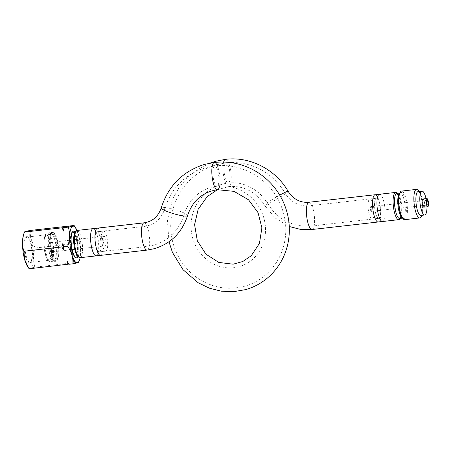 <?xml version="1.0" encoding="UTF-8"?>
<svg xmlns="http://www.w3.org/2000/svg" width="451" height="451" viewBox="0 0 451 451"><rect width="100%" height="100%" fill="white"/><g stroke="black" fill="none" stroke-linecap="round" stroke-linejoin="round"><path stroke-width="0.34" stroke-dasharray="2.25 1.69" d="M368.14 208.3A10.08 2.813 83.5 0 0 372.171 219.028A10.08 2.813 83.5 0 0 373.828 208.695A10.08 2.813 83.5 0 0 369.899 198.998A10.08 2.813 83.5 0 0 368.14 208.3M371.235 211.395A2.402 0.671 -96.5 0 1 370.356 208.965A2.402 0.671 -96.5 0 1 370.761 206.626A2.402 0.671 -96.5 0 1 371.725 209.179A2.402 0.671 -96.5 0 1 371.303 211.395A2.402 0.671 -96.5 0 1 371.235 211.395M64.093 228.071A19.748 5.508 -96.5 0 1 64.403 227.383M74.697 226.408L78.282 234.046L79.179 238.54L79.32 243.01C81.208 249.149 81.011 255.537 78.733 262.183L78.728 262.228M77.003 230.45A18.429 5.141 -96.5 0 1 80.143 243.055A18.429 5.141 -96.5 0 1 80.092 257.707M30.234 230.455C29.901 236.533 31.643 242.379 35.454 247.988C33.188 254.612 32.991 261.005 34.868 267.161L78.733 262.183M35.454 247.988L73.417 243.681L74.297 246.99L75.385 243.455L79.32 243.01M74.798 262.629L73.919 259.319L72.774 263.034A19.748 5.508 -96.5 0 0 73.085 262.341L72.848 262.95M73.919 259.319A19.748 5.508 -96.5 0 1 73.085 262.341M75.013 231.78A13.462 3.755 -96.5 0 1 78.869 244.042A13.462 3.755 -96.5 0 1 77.86 256.856M68.986 264.269L69.042 264.089A19.748 5.508 -96.5 0 1 68.05 262.916M75.385 243.455L73.468 240.439A19.748 5.508 -96.5 0 1 74.297 246.99M421.555 215.781A14.37 4.008 83.5 0 0 418.753 191.1M420.811 215.443A12.002 3.349 83.5 0 0 422.299 213.633A12.002 3.349 83.5 0 0 419.96 193.022A12.002 3.349 83.5 0 0 418.105 191.596M51.121 246.601A12.775 3.563 -96.5 0 1 49.091 260.278A12.775 3.563 -96.5 0 1 44.108 247.982A12.775 3.563 -96.5 0 1 46.211 234.886A12.775 3.563 -96.5 0 1 51.121 246.601A12.775 3.563 -96.5 0 1 50.715 258.231A12.775 3.563 -96.5 0 1 47.113 258.756A12.775 3.563 -96.5 0 1 44.626 236.814A12.775 3.563 -96.5 0 1 51.121 246.601M32.145 248.755A12.775 3.563 -96.5 0 1 31.08 261.766A12.775 3.563 -96.5 0 1 30.116 262.431A12.775 3.563 -96.5 0 1 25.132 250.136A12.775 3.563 -96.5 0 1 27.235 237.04A12.775 3.563 -96.5 0 1 28.323 237.468A12.775 3.563 -96.5 0 1 32.145 248.755M68.14 226.329A19.748 5.508 -96.5 0 1 69.133 227.501A19.748 5.508 -96.5 0 1 70.108 229.164L70.159 225.923M68.197 226.148L70.108 229.164M23.655 234.272A18.429 5.141 -96.5 0 1 33.03 248.4A18.429 5.141 -96.5 0 1 32.444 265.177A18.429 5.141 -96.5 0 1 27.246 265.927M34.868 267.161C30.86 267.939 28.92 268.486 29.056 268.796M73.468 240.439L73.417 243.681M26.333 236.465A13.462 3.755 83.5 0 0 24.602 252.492A13.462 3.755 83.5 0 0 30.555 262.488A13.462 3.755 83.5 0 0 31.677 248.777A13.462 3.755 83.5 0 0 27.652 236.888A13.462 3.755 83.5 0 0 26.333 236.465M76.461 257.014A12.775 3.563 83.5 0 0 78.023 244.138A12.775 3.563 83.5 0 0 73.614 231.938M72.611 231.989A12.775 3.563 83.5 0 0 72.29 231.938A12.775 3.563 83.5 0 0 72.166 231.944A12.775 3.563 83.5 0 0 70.063 245.04A12.775 3.563 83.5 0 0 75.046 257.335A12.775 3.563 83.5 0 0 75.204 257.301A12.775 3.563 83.5 0 0 75.469 257.188M72.808 232.068L72.724 232.04A12.617 3.518 -96.5 0 1 72.848 232.034A12.617 3.518 -96.5 0 1 77.668 244.403A12.617 3.518 -96.5 0 1 75.571 257.115A12.775 3.563 83.5 0 0 75.644 257.064A12.775 3.563 83.5 0 0 77.144 244.233A12.775 3.563 83.5 0 0 72.808 232.068A12.775 3.563 83.5 0 0 72.741 232.04M72.34 232.197A12.775 3.563 83.5 0 0 72.075 232.507A12.775 3.563 83.5 0 0 70.937 244.938A12.775 3.563 83.5 0 0 74.832 256.805A12.775 3.563 83.5 0 0 75.159 257.047M95.821 255.858A13.716 3.828 83.5 0 0 96.181 255.88A13.716 3.828 83.5 0 0 98.363 241.2A13.716 3.828 83.5 0 0 93.227 228.618A13.716 3.828 83.5 0 0 93.092 228.623A13.716 3.828 83.5 0 0 92.743 228.725M76.929 230.455A13.716 3.828 -96.5 0 1 77.065 230.45A13.716 3.828 -96.5 0 1 82.302 243.895A13.716 3.828 -96.5 0 1 80.019 257.713M400.122 218.414A13.716 3.828 83.5 0 0 401.012 205.611A13.716 3.828 83.5 0 0 397.275 193.338M423.85 207.161A4.115 1.15 83.5 0 0 424.526 202.944A4.115 1.15 83.5 0 0 422.92 198.987M426.973 206.806A12.002 3.349 83.5 0 0 426.043 198.632M404.727 219.654A14.37 4.008 83.5 0 0 407.09 204.923A14.37 4.008 83.5 0 0 401.486 191.094M382.595 221.503A13.716 3.828 83.5 0 0 382.938 221.407A13.716 3.828 83.5 0 0 384.771 206.823A13.716 3.828 83.5 0 0 379.86 194.268A13.716 3.828 83.5 0 0 379.5 194.246M374.68 207.561A10.08 2.813 83.5 0 0 378.716 218.284A10.08 2.813 83.5 0 0 380.373 207.95A10.08 2.813 83.5 0 0 376.444 198.254A10.08 2.813 83.5 0 0 374.68 207.561M52.688 232.564A14.37 4.008 -96.5 0 1 52.863 232.53A14.37 4.008 -96.5 0 1 53.618 232.688A14.37 4.008 -96.5 0 1 58.393 245.705A14.37 4.008 -96.5 0 1 56.803 260.763A14.37 4.008 -96.5 0 1 56.104 261.084A14.37 4.008 -96.5 0 1 50.54 247.582A14.37 4.008 -96.5 0 1 52.688 232.564M54.43 261.264A14.37 4.008 83.5 0 0 54.577 261.259A14.37 4.008 83.5 0 0 56.939 246.528A14.37 4.008 83.5 0 0 51.335 232.699A14.37 4.008 83.5 0 0 51.155 232.739A14.37 4.008 83.5 0 0 50.247 233.449A14.37 4.008 83.5 0 0 48.973 247.43A14.37 4.008 83.5 0 0 53.348 260.774A14.37 4.008 83.5 0 0 54.43 261.264M103.612 231.092A10.08 2.813 -96.5 0 1 107.462 240.975A10.08 2.813 -96.5 0 1 105.788 251.134A10.08 2.813 -96.5 0 1 101.858 241.432A10.08 2.813 -96.5 0 1 103.516 231.098A10.08 2.813 -96.5 0 1 103.612 231.092M105.996 241.133A4.803 1.342 83.5 0 0 104.108 236.347A4.803 1.342 83.5 0 0 103.307 241.184A4.803 1.342 83.5 0 0 105.145 245.891A4.803 1.342 83.5 0 0 105.19 245.885A4.803 1.342 83.5 0 0 105.996 241.133M53.708 260.661A13.682 3.817 -96.5 0 1 52.677 260.193A13.682 3.817 -96.5 0 1 48.505 247.486A13.682 3.817 -96.5 0 1 49.723 234.17A13.682 3.817 -96.5 0 1 55.862 244.87A13.682 3.817 -96.5 0 1 53.708 260.661M97.072 231.837A10.08 2.813 -96.5 0 1 100.923 241.719A10.08 2.813 -96.5 0 1 99.243 251.878A10.08 2.813 -96.5 0 1 95.313 242.176A10.08 2.813 -96.5 0 1 96.971 231.842A10.08 2.813 -96.5 0 1 97.072 231.837M52.795 251.827A4.803 1.342 83.5 0 0 52.84 251.827A4.803 1.342 83.5 0 0 53.63 246.906A4.803 1.342 83.5 0 0 51.758 242.283A4.803 1.342 83.5 0 0 50.963 247.12A4.803 1.342 83.5 0 0 52.795 251.827M219.598 185.953A13.716 3.828 83.5 0 0 217.343 165.759M223.64 162.039A13.716 3.828 83.5 0 0 223.933 177.457A13.716 3.828 83.5 0 0 228.634 186.573L228.634 186.573A13.716 3.828 83.5 0 0 230.895 172.513A13.716 3.828 83.5 0 0 225.545 159.316M377.82 221.988A13.716 3.828 83.5 0 0 378.18 222.005A13.716 3.828 83.5 0 0 380.362 207.325A13.716 3.828 83.5 0 0 375.085 194.747A13.716 3.828 83.5 0 0 374.736 194.849M99.378 251.917A10.147 2.83 83.5 0 0 100.894 241.324A10.147 2.83 83.5 0 0 96.971 231.775A10.147 2.83 83.5 0 0 95.291 242.159A10.147 2.83 83.5 0 0 99.248 251.946A10.147 2.83 83.5 0 0 99.378 251.917M225.821 162.884A10.147 2.83 -96.5 0 1 225.945 162.856L225.945 162.856A10.147 2.83 -96.5 0 1 229.903 172.632A10.147 2.83 -96.5 0 1 228.234 183.027A10.147 2.83 -96.5 0 1 228.229 183.027A10.147 2.83 -96.5 0 1 224.305 173.477A10.147 2.83 -96.5 0 1 225.821 162.884M376.309 198.209A10.147 2.83 -96.5 0 1 376.433 198.186A10.147 2.83 -96.5 0 1 380.39 207.967A10.147 2.83 -96.5 0 1 378.716 218.357A10.147 2.83 -96.5 0 1 374.792 208.802A10.147 2.83 -96.5 0 1 376.309 198.209M214.637 166.036A10.147 2.83 83.5 0 0 213.12 176.629A10.147 2.83 83.5 0 0 217.044 186.178A10.147 2.83 83.5 0 0 217.179 186.156A10.147 2.83 83.5 0 0 218.696 175.546A10.147 2.83 83.5 0 0 214.766 166.007A10.147 2.83 83.5 0 0 214.637 166.036M100.596 255.379A13.716 3.828 83.5 0 0 100.945 255.277A13.716 3.828 83.5 0 0 102.777 240.699A13.716 3.828 83.5 0 0 97.867 228.144A13.716 3.828 83.5 0 0 97.506 228.121M53.179 246.291A14.539 4.053 -96.5 0 1 50.867 261.851A14.539 4.053 -96.5 0 1 45.196 247.858A14.539 4.053 -96.5 0 1 47.586 232.958A14.539 4.053 -96.5 0 1 53.179 246.291M57.88 245.756A14.539 4.053 -96.5 0 1 55.569 261.315A14.539 4.053 -96.5 0 1 49.898 247.328A14.539 4.053 -96.5 0 1 52.288 232.423A14.539 4.053 -96.5 0 1 57.88 245.756M399.676 218.464A12.617 3.518 83.5 0 0 401.751 205.526A12.617 3.518 83.5 0 0 396.835 193.383L398.881 196.518L400.956 205.538C402.264 214.253 399.451 220.02 399.676 218.464M402.58 218.059A12.617 3.518 83.5 0 0 402.957 218.092A12.617 3.518 83.5 0 0 405.032 205.154A12.617 3.518 83.5 0 0 400.116 193.011A12.617 3.518 83.5 0 0 399.749 193.129M402.625 218.126L402.957 218.092L401.892 216.965A13.169 3.676 83.5 0 0 406.193 213.554A13.169 3.676 83.5 0 0 404.282 196.709A13.169 3.676 83.5 0 0 399.327 194.353L400.116 193.011L399.778 193.051M75.266 257.104A12.617 3.518 -96.5 0 1 70.649 244.972A12.617 3.518 -96.5 0 1 72.431 232.118M75.486 231.876A12.617 3.518 -96.5 0 1 76.005 231.667A12.617 3.518 -96.5 0 1 76.129 231.662A12.617 3.518 -96.5 0 1 80.949 244.03A12.617 3.518 -96.5 0 1 78.852 256.743A12.617 3.518 -96.5 0 1 78.299 256.653M308.941 202.251A13.716 3.828 -96.5 0 1 314.217 214.828A13.716 3.828 -96.5 0 1 312.036 229.508M288.127 191.331A13.716 1.02 -30.4 0 1 276.824 199.162A13.716 1.02 -30.4 0 1 264.478 205.233A13.716 1.02 -30.4 0 1 279.75 195.142M187.565 215.567A13.716 2.114 16.3 0 0 176.572 210.172A13.716 2.114 16.3 0 0 161.757 207.505A13.716 2.114 16.3 0 0 161.232 207.883M147.111 250.102A13.716 3.828 83.5 0 0 147.28 250.068A13.716 3.828 83.5 0 0 149.292 235.422A13.716 3.828 83.5 0 0 144.021 222.845M52.124 246.432A13.992 3.901 -96.5 0 1 51.679 259.167A13.992 3.901 -96.5 0 1 47.733 259.742A13.992 3.901 -96.5 0 1 45.004 235.715A13.992 3.901 -96.5 0 1 52.124 246.432M53.618 232.688L52.288 232.423L47.586 232.958C46.515 233.043 45.652 233.962 45.004 235.715L44.626 236.814M56.803 260.763L55.569 261.315L50.867 261.851C49.796 262.008 48.753 261.304 47.733 259.742L47.113 258.756M419.96 193.022L419.002 191.495M422.299 213.633L421.708 215.341M30.116 262.431L49.091 260.278M27.235 237.04L46.211 234.886M69.133 227.501L68.298 226.295M28.323 237.468L27.652 236.888M31.08 261.766L30.555 262.488M73.039 231.842L72.166 231.944M75.92 257.233L75.046 257.335M74.832 256.805L75.503 257.386M72.075 232.507L72.6 231.786M427.041 200.244L370.761 206.626M427.582 205.013L371.303 211.395M372.171 219.028L378.716 218.284M369.899 198.998L376.444 198.254M52.863 232.53L51.335 232.699M56.104 261.084L54.577 261.259M52.677 260.193L53.348 260.774M49.723 234.17L50.247 233.449M103.516 231.098L96.971 231.842M105.788 251.134L99.243 251.878M78.406 256.794L78.852 256.743C79.421 258.214 75.385 253.22 74.708 244.436L74.708 235.174L76.01 231.667L75.565 231.718M217.45 189.724L228.646 186.567M168.978 241.77L167.406 220.263L172.598 199.291L179.036 187.554L187.65 177.344L198.113 169.086L210.019 163.115M96.959 231.775L143.119 226.537C146.913 226.261 150.42 225.179 153.633 223.296C157.974 220.697 161.244 216.999 163.437 212.195L166.735 202.905L172.536 191.94C177.209 184.972 183.05 179.244 190.051 174.762C197.628 169.959 205.87 167.045 214.766 166.007C242.272 162.326 270.623 179.543 280.81 205.166C285.771 217.247 287.022 229.565 284.575 242.125C280.556 263.147 264.613 280.776 244.651 286.188C229.023 290.309 214.129 288.133 199.962 279.671C188.433 272.387 180.101 262.228 174.977 249.177C168.995 232.868 169.328 216.627 175.98 200.453C184.16 182.39 197.651 170.489 216.446 164.745L225.945 162.856C244.476 160.827 261.766 167.772 273.154 178.438C277.889 182.773 281.886 187.723 285.15 193.299C287.699 197.504 291.053 200.734 295.213 203.006C299.712 205.549 304.955 206.417 310.953 205.611L376.433 198.186M217.061 186.178C230.393 184.865 242.052 188.879 252.036 198.209C257.583 203.66 261.467 210.076 263.688 217.444C265.69 224.271 266.045 231.047 264.754 237.778C263.091 245.964 259.438 252.78 253.783 258.243C248.078 263.615 241.409 266.772 233.776 267.714C221.633 268.881 211.017 264.681 201.941 255.114C194.291 246.359 190.666 235.89 191.072 223.724C191.822 212.117 196.292 202.296 204.495 194.251C211.226 187.937 219.141 184.194 228.24 183.027C239.458 181.663 250.04 185.288 259.973 193.896C264.021 198.367 268.334 204.004 272.911 210.809C279.953 218.634 288.567 223.533 298.742 225.517C306.139 226.487 313.428 226.301 320.616 224.948L378.722 218.357M228.634 186.573C243.72 185.462 255.666 191.681 264.478 205.233L275.133 217.991L289.283 226.509M217.055 186.178L211.045 187.357C204.371 189.189 198.412 192.876 193.169 198.429C190.119 201.766 187.684 205.555 185.857 209.794C184.104 215.967 181.55 221.802 178.196 227.298C172.079 236.217 163.882 242.187 153.611 245.203C133.282 248.8 117.294 249.55 99.248 251.946M52.84 251.827L105.19 245.885M51.758 242.283L104.108 236.347"/><path stroke-width="0.68" d="M69.042 264.089L29.056 268.796L24.726 259.708L23.835 251.263C21.958 245.107 22.155 238.72 24.422 232.09L68.287 227.112C72.312 226.329 74.246 225.788 74.099 225.477L75.909 228.347A18.429 5.141 -96.5 0 1 77.003 230.45M23.835 251.263L61.798 246.956L62.886 243.422L63.76 246.731L67.701 246.285C69.978 239.678 70.17 233.285 68.287 227.112M64.403 227.383L63.264 231.098L62.385 227.783M63.264 231.098A19.748 5.508 -96.5 0 1 64.093 228.071L64.335 227.467M74.099 225.477L30.234 230.455C26.22 231.233 24.286 231.78 24.422 232.09L23.655 234.272A18.429 5.141 -96.5 0 0 27.246 265.927L28.458 267.866M80.092 257.707A18.429 5.141 -96.5 0 1 79.5 260.001A18.429 5.141 -96.5 0 1 72.56 256.698A18.429 5.141 -96.5 0 1 69.888 233.116A18.429 5.141 -96.5 0 1 75.909 228.347M78.733 262.183C78.886 262.493 76.946 263.034 72.921 263.818C73.271 257.752 71.529 251.912 67.701 246.285M63.76 246.731L63.715 249.978L61.798 246.956M63.715 249.978A19.748 5.508 -96.5 0 1 62.886 243.422M77.86 256.856A13.462 3.755 -96.5 0 1 75.503 257.386A13.462 3.755 -96.5 0 1 71.405 244.887A13.462 3.755 -96.5 0 1 72.6 231.786A13.462 3.755 -96.5 0 1 73.451 231.121A13.462 3.755 -96.5 0 1 75.013 231.78M68.98 264.263L68.05 262.916A19.748 5.508 -96.5 0 1 67.069 261.247L68.986 264.269L72.921 263.818M419.002 191.495L418.753 191.1A14.37 4.008 83.5 0 0 416.532 189.386A14.37 4.008 83.5 0 0 414.024 202.651A14.37 4.008 83.5 0 0 419.774 217.946A14.37 4.008 83.5 0 0 421.555 215.781L421.708 215.341M426.043 198.632A12.002 3.349 83.5 0 0 422.029 191.151L418.105 191.596A12.002 3.349 83.5 0 0 416.008 202.674A12.002 3.349 83.5 0 0 420.811 215.443L424.735 214.997A12.002 3.349 83.5 0 0 426.973 206.806M67.024 264.489L67.069 261.247M75.159 257.047A12.775 3.563 83.5 0 0 75.92 257.233A12.775 3.563 83.5 0 0 76.078 257.205A12.775 3.563 83.5 0 0 76.461 257.014M73.614 231.938A12.775 3.563 83.5 0 0 73.039 231.842A12.775 3.563 83.5 0 0 72.882 231.876A12.775 3.563 83.5 0 0 72.34 232.197M75.469 257.188A12.775 3.563 83.5 0 0 75.582 257.115A12.617 3.518 -96.5 0 1 75.266 257.104M97.867 228.144L92.743 228.725A13.716 3.828 83.5 0 0 90.837 242.683A13.716 3.828 83.5 0 0 95.821 255.858L100.945 255.277M96.012 255.897L80.019 257.713A13.716 3.828 -96.5 0 1 74.674 244.515A13.716 3.828 -96.5 0 1 76.929 230.455L92.923 228.646M427.999 202.798A2.402 0.671 -96.5 0 1 427.582 205.013A2.402 0.671 -96.5 0 1 426.646 202.702A2.402 0.671 -96.5 0 1 427.041 200.244A2.402 0.671 -96.5 0 1 427.999 202.798M397.275 193.338A13.716 3.828 83.5 0 0 395.662 192.414A13.716 3.828 83.5 0 0 393.266 205.075A13.716 3.828 83.5 0 0 398.757 219.671A13.716 3.828 83.5 0 0 400.122 218.414M426.843 198.541L422.92 198.987A4.115 1.15 83.5 0 0 422.204 202.781A4.115 1.15 83.5 0 0 423.85 207.161L427.773 206.716A4.115 1.15 83.5 0 0 428.45 202.499A4.115 1.15 83.5 0 0 426.843 198.541A4.115 1.15 83.5 0 0 426.127 202.336A4.115 1.15 83.5 0 0 427.773 206.716M422.029 191.151A12.002 3.349 83.5 0 0 419.937 202.228A12.002 3.349 83.5 0 0 424.735 214.997M416.532 189.386L401.486 191.094A14.37 4.008 83.5 0 0 399.704 193.259A14.37 4.008 83.5 0 0 398.977 204.359A14.37 4.008 83.5 0 0 402.501 217.94A14.37 4.008 83.5 0 0 404.727 219.654L419.774 217.946M395.662 192.414L379.5 194.246A13.716 3.828 83.5 0 0 377.104 206.908A13.716 3.828 83.5 0 0 382.595 221.503L398.757 219.671M217.343 165.759A13.716 3.828 83.5 0 0 214.366 162.467A13.716 3.828 83.5 0 0 214.191 162.501A13.716 3.828 83.5 0 0 212.145 176.831A13.716 3.828 83.5 0 0 217.455 189.724L217.455 189.724A13.716 3.828 83.5 0 0 219.598 185.953M144.021 222.845L97.506 228.121A13.716 3.828 83.5 0 0 95.251 242.181A13.716 3.828 83.5 0 0 100.596 255.379L147.111 250.102A13.716 3.828 83.5 0 1 141.766 236.905A13.716 3.828 83.5 0 1 144.021 222.845C152.494 221.588 158.233 216.598 161.232 207.883C168.353 185.761 182.796 171.262 204.574 164.389L214.366 162.467A13.716 3.828 83.5 0 0 214.36 162.467C229.271 160.849 243.23 163.871 256.241 171.538C267.747 178.551 276.491 188.101 282.467 200.176C289.068 214.028 290.918 228.336 288.014 243.1C285.286 255.948 279.287 266.829 270.025 275.724C262.978 282.354 254.843 286.983 245.615 289.621L233.55 291.684L221.289 291.194L209.332 288.166L198.152 282.743L183.01 269.692L172.44 252.419L168.978 241.77M279.75 195.142A13.716 1.02 -30.4 0 1 287.541 191.354A13.716 1.02 -30.4 0 1 288.127 191.331C275.6 169.435 250.034 156.243 225.545 159.316A13.716 3.828 83.5 0 0 225.539 159.316A13.716 3.828 83.5 0 0 225.376 159.35A13.716 3.828 83.5 0 0 223.64 162.039M379.86 194.268L374.736 194.849A13.716 3.828 83.5 0 0 372.83 208.807A13.716 3.828 83.5 0 0 377.82 221.988L382.938 221.407M399.778 193.051L396.829 193.389A12.617 3.518 83.5 0 0 394.631 205.036A12.617 3.518 83.5 0 0 399.676 218.464L402.625 218.126M399.749 193.129A12.617 3.518 83.5 0 0 397.912 204.664A12.617 3.518 83.5 0 0 402.58 218.059M399.704 193.259L399.327 194.353A13.169 3.676 83.5 0 0 398.661 204.523A13.169 3.676 83.5 0 0 401.892 216.965L402.501 217.94M72.431 232.118A12.617 3.518 -96.5 0 1 72.724 232.04L72.808 232.068M78.299 256.653A12.617 3.518 -96.5 0 1 73.93 244.6A12.617 3.518 -96.5 0 1 75.486 231.876M289.283 226.509L300.496 229.401L312.036 229.508A13.716 3.828 -96.5 0 1 306.725 216.621A13.716 3.828 -96.5 0 1 308.772 202.285A13.716 3.828 -96.5 0 1 308.941 202.251L374.916 194.77M161.232 207.883A13.716 2.114 16.3 0 0 172.22 213.278A13.716 2.114 16.3 0 0 187.041 215.944A13.716 2.114 16.3 0 0 187.565 215.567C182.159 232.372 171.16 243.393 154.575 248.636L147.111 250.102M79.5 260.001L78.728 262.228M78.406 256.794L75.644 257.064M75.565 231.718L72.724 232.04M187.565 215.567C192.662 200.616 202.623 192.002 217.455 189.724L234.007 191.348L248.552 199.821L258.034 212.624L261.896 227.806L259.455 243.371L251.213 255.768L242.807 261.501L233.128 264.196L218.774 262.42L205.955 254.178L197.329 240.851L194.595 224.654L198.147 209.292L207.24 196.563L217.45 189.724M210.019 163.115L215.482 161.311L225.539 159.316M312.036 229.508L378.006 222.027M288.127 191.331C293.359 199.291 300.293 202.933 308.941 202.251"/></g></svg>

